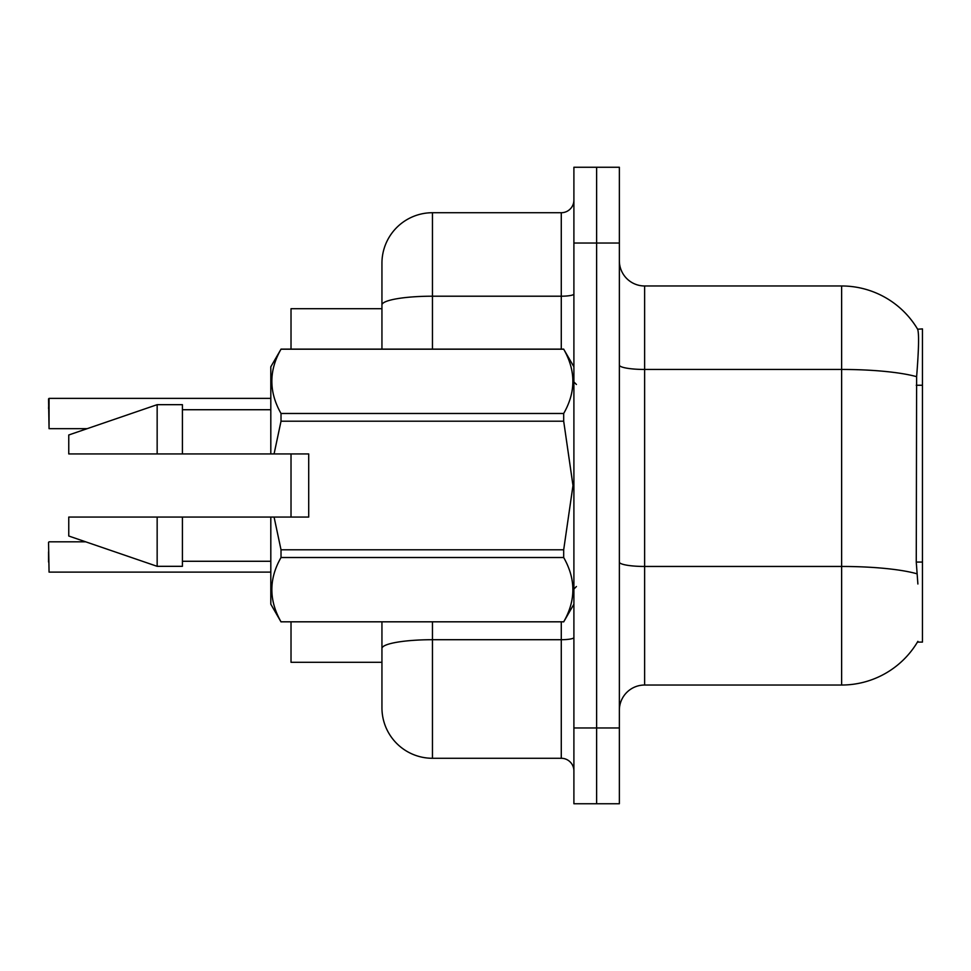 <?xml version="1.0" encoding="UTF-8"?>
<svg xmlns="http://www.w3.org/2000/svg" width="971" height="971" viewBox="0 0 971 971"><rect width="100%" height="100%" fill="white"/><g stroke="black" fill="none" stroke-linecap="round" stroke-linejoin="round"><path stroke-width="1.46" d="M644.623 685.028L841.626 685.028A88.397 88.397 0 0 0 917.886 641.346L917.437 642.098L922.45 642.098L922.45 328.902L917.631 329.218A88.397 88.397 0 0 0 841.626 285.972A88.397 88.397 0 0 1 917.437 328.902A88.397 88.397 0 0 0 841.626 285.972L644.623 285.972A25.258 25.258 0 0 1 619.364 260.714A25.258 25.258 0 0 0 644.623 285.972L644.623 685.028A25.258 25.258 0 0 0 619.364 710.287M381.943 308.705L291.021 308.705L291.021 349.111M291.021 517.07L291.021 453.93M381.943 662.295L291.021 662.295L291.021 621.889M596.631 727.971L596.631 803.745L619.364 803.745L619.364 727.971L596.631 727.971L596.631 803.745L573.897 803.745L573.897 727.971L596.631 727.971L596.631 243.029L596.631 727.971M573.897 727.971L573.897 167.255L596.631 167.255L596.631 243.029L596.631 167.255L619.364 167.255L619.364 727.971M917.886 584.008L916.26 562.063L916.624 376.675C918.809 349.208 919.149 333.393 917.631 329.218A88.397 88.397 0 0 0 841.626 285.972L841.626 369.453L644.623 369.453A25.258 4.382 0 0 1 619.364 365.072M381.943 679.979L381.943 621.889M432.459 621.889L432.459 758.278L561.274 758.278L561.274 621.889M381.943 349.111L381.943 263.238A50.516 50.516 0 0 1 432.459 212.722L561.274 212.722A12.623 12.623 0 0 0 573.897 200.099M432.459 212.722L432.459 296.204A50.516 8.775 180 0 0 381.943 304.979L381.943 291.021M432.459 758.278A50.516 50.516 0 0 1 381.943 707.762L381.943 657.246M573.897 770.901A12.623 12.623 0 0 0 561.274 758.278M48.55 562.027L48.55 551.929M48.55 408.475L49.06 398.377L270.812 398.377M49.06 398.377L49.06 428.672L48.55 398.887M274.077 453.93L308.705 453.93L308.705 517.07L274.077 517.07L281.02 549.792L563.69 549.792L572.987 485.5L563.69 421.208L281.02 421.208L274.077 453.93L270.812 453.93L270.812 366.795L281.02 349.184C268.797 370.521 268.797 391.956 281.02 413.476L563.69 413.476C575.924 392.126 575.924 370.704 563.69 349.184L281.02 349.184M563.69 549.792L563.69 557.524L281.02 557.524C268.797 578.874 268.797 600.296 281.02 621.816L563.69 621.816C575.924 600.479 575.924 579.044 563.69 557.524M274.077 517.07L270.812 517.07L270.812 604.205L281.02 621.889M281.02 549.792L281.02 557.524M270.812 517.07L182.414 517.07L182.414 566.324L157.156 566.324L157.156 517.07L68.759 517.07L68.759 536.016L157.156 566.324M182.414 517.07L157.156 517.07M68.759 517.07L102.161 517.07M573.897 366.795L563.69 349.184M563.69 413.476L563.69 421.208M281.02 621.816L563.69 621.816M281.02 413.476L281.02 421.208M157.156 404.676L157.156 453.93L68.759 453.93L68.759 434.984L157.156 404.676L182.414 404.676L182.414 453.93L270.812 453.93M157.156 453.93L182.414 453.93M48.55 542.328L49.06 572.113L270.812 572.113M922.45 385.256L916.26 385.256M922.45 562.063L916.26 562.063M841.626 685.028L841.626 369.453A88.397 15.354 180 0 1 916.624 376.675M916.891 573.764A88.397 15.354 180 0 0 841.626 566.457L644.623 566.457A25.258 4.382 -0 0 1 619.364 562.075M619.364 243.029L573.897 243.029M573.897 637.51A12.623 2.197 0 0 1 561.274 639.707L432.459 639.707A50.516 8.775 180 0 0 381.943 648.482M432.459 349.111L432.459 296.204L561.274 296.204L561.274 212.722M561.274 349.111L561.274 296.204A12.623 2.197 0 0 0 573.897 294.019M576.422 384.467L573.897 381.943M573.897 604.205L563.69 621.889M182.414 561.274L270.812 561.274M281.02 349.111L563.69 349.111M182.414 409.726L270.812 409.726M576.422 586.533L573.897 589.057M49.06 541.818L85.703 541.818M49.06 428.672L87.172 428.672"/></g></svg>
